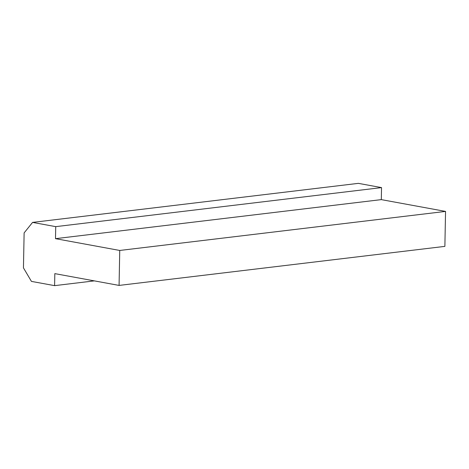 <?xml version="1.0" encoding="UTF-8"?>
<svg xmlns="http://www.w3.org/2000/svg" width="469" height="469" viewBox="0 0 469 469"><rect width="100%" height="100%" fill="white"/><g stroke="black" fill="none" stroke-linecap="round" stroke-linejoin="round"><path stroke-width="0.7" d="M119.742 250.458L119.073 285.416L54.826 273.626L54.597 285.644L31.435 281.394L23.45 267.869L24.124 232.905L32.572 222.4L55.729 226.644L55.494 238.662L119.742 250.458L445.55 211.413L444.876 246.377L119.073 285.416M94.351 280.878L54.597 285.644M55.729 226.644L381.537 187.606L358.375 183.356L32.572 222.4M381.537 187.606L381.303 199.624L55.494 238.662M381.303 199.624L445.55 211.413"/></g></svg>
